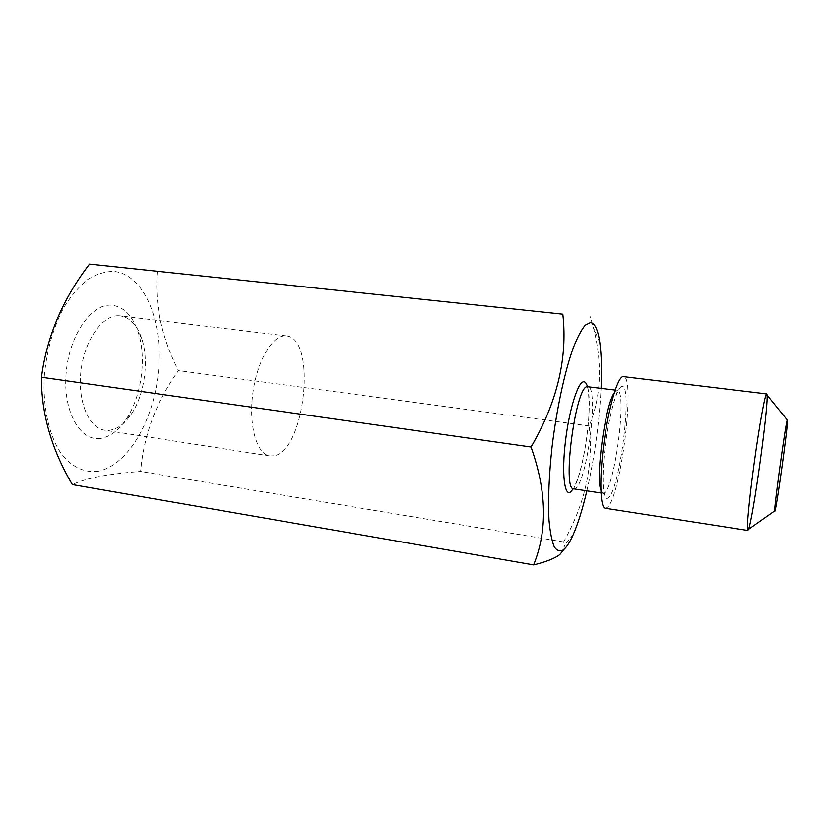 <?xml version="1.0" encoding="UTF-8"?>
<svg xmlns="http://www.w3.org/2000/svg" width="829" height="829" viewBox="0 0 829 829"><rect width="100%" height="100%" fill="white"/><g stroke="black" fill="none" stroke-linecap="round" stroke-linejoin="round"><path stroke-width="0.62" stroke-dasharray="4.14 3.11" d="M118.879 315.787C102.672 314.865 84.755 339.6 81.066 370.169C77.18 400.718 88.599 428.096 104.62 430.189L109.666 430.251C117.552 429.039 124.713 423.743 131.127 414.386C144.588 394.936 149.324 360.677 141.635 338.305C137.054 324.999 129.987 317.528 120.412 315.911L118.879 315.787M273.839 455.815L269.777 455.94C256.928 454.365 248.596 426.137 252.762 393.972C256.783 361.796 272.109 335.33 285.135 335.838L286.357 335.921C317.248 337.911 305.103 451.318 273.839 455.815M100.703 438.396C80.413 441.784 63.014 411.972 66.051 373.972C68.797 335.983 91.19 303.569 111.335 305.176C123.428 306.429 132.319 315.269 137.997 331.693C146.951 357.713 141.5 397.143 125.832 419.775C118.36 430.655 109.988 436.862 100.703 438.396M98.081 471.255C84.931 472.903 73.066 467.629 62.507 455.432C49.419 437.66 42.372 407.65 44.383 374.967C46.901 349.828 53.357 327.372 63.771 307.59C71.097 295.766 79.107 286.378 87.791 279.414C96.641 274.016 105.387 271.352 114.039 271.415C144.287 274.617 162.94 320.844 158.619 369.744C154.64 418.666 128.485 465.463 98.081 471.255M157.323 270.979C154.598 304.616 161.655 337.828 178.473 370.604C156.329 401.412 143.707 435.028 140.609 471.452C125.604 472.551 112.091 474.178 100.06 476.333C88.568 478.551 79.335 481.307 72.351 484.582M766.67 393.837L766.96 394.438M605.284 508.239L606.994 507.68C620.434 499.452 636.05 376.325 623.481 376.563M586.87 490.851C594.58 457.09 599.305 422.904 601.046 388.314M563.824 549.534L564.435 545.534L563.616 541.928C585.17 503.7 593.678 465.038 589.139 425.94C601.232 396.459 602.631 363.599 593.336 327.362L590.341 316.802M563.616 541.928L140.609 471.452M589.139 425.94L178.473 370.604M573.73 488.851L575.15 488.519C587.17 483.203 599.315 386.438 587.854 386.677L587.512 387.444C588.227 388.376 590.103 403.412 588.352 423.381C586.227 445.059 582.714 463.411 577.823 478.426L573.73 488.851M614.227 392.873L617.315 390.345C627.418 389.92 615.025 487.379 604.341 492.954L603.087 493.317L600.797 490.043M621.76 386.511C616.931 387.153 608.869 415.826 605.097 447.245C601.263 478.706 602.963 502.136 608.175 497.949C619.874 491.338 633.283 382.397 621.76 386.511M587.481 386.718C593.326 404.863 583.896 472.976 573.357 488.747M269.777 455.94L104.62 430.189M600.921 492.986L603.087 493.317C603.616 493.939 603.823 493.234 603.688 491.193C602.776 486.436 602.579 469.162 604.807 449.805C607.46 428.666 610.828 411.681 614.911 398.863L617.667 390.397L615.149 390.076M599.813 342.802L593.336 327.362M573.347 534.322L564.435 545.534M141.635 338.305L137.997 331.693M131.127 414.386L125.832 419.775M286.357 335.921L120.412 315.911"/><path stroke-width="1.24" d="M533.627 564.912L72.351 484.582C51.502 449.245 41.201 413.464 41.45 377.236C46.776 336.626 62.797 298.917 89.511 264.088L562.818 314.212C567.772 358.097 557.181 402.366 531.057 447.018C546.757 491.255 547.617 530.56 533.627 564.912C545.99 561.917 554.725 558.466 559.813 554.57L563.824 549.534M601.046 388.314C601.854 370.014 601.439 354.843 599.813 342.802C598.01 329.963 594.901 323.206 590.497 322.554L585.253 325.175C581.378 329.828 577.336 337.527 573.108 348.273C564.632 372.045 556.632 409.163 552.062 446.904C548.964 475.628 547.948 500.094 549.016 520.301C550.093 532.073 551.834 540.891 554.228 546.757C556.933 550.798 560.031 551.813 563.513 549.782C566.684 547.181 569.958 542.031 573.347 534.322C578.176 523.182 582.683 508.685 586.87 490.851M775.011 510.809L775.074 510.612C777.125 504.177 787.778 427.09 787.55 420.334L787.374 419.764C785.768 421.008 772.068 522.001 775.011 510.809M766.514 393.899L622.973 376.584C617.615 377.081 608.693 407.215 603.968 442.665C599.18 478.115 600.051 507.928 605.284 508.239L747.789 530.456C746.266 530.757 749.064 500.343 754.121 463.484C759.167 426.634 764.898 394.873 766.514 393.899M766.96 394.438L767.043 395.081C768.514 406.852 753.095 518.426 748.483 529.358L747.789 530.456M562.818 314.212L89.511 264.088M531.057 447.018L41.45 377.236M573.357 488.747L570.352 492.157C564.321 496.167 561.699 472.831 565.409 441.702C569.026 410.593 577.782 382.314 583.461 381.796C585.139 381.558 586.476 383.195 587.481 386.718M615.149 390.076L587.274 386.697C575.668 385.692 561.793 490.613 573.73 488.851L600.921 492.986M600.797 490.043C595.481 476.25 605.367 404.697 614.227 392.873M787.281 420.013L767.043 395.081M774.732 510.861L748.483 529.358"/></g></svg>
